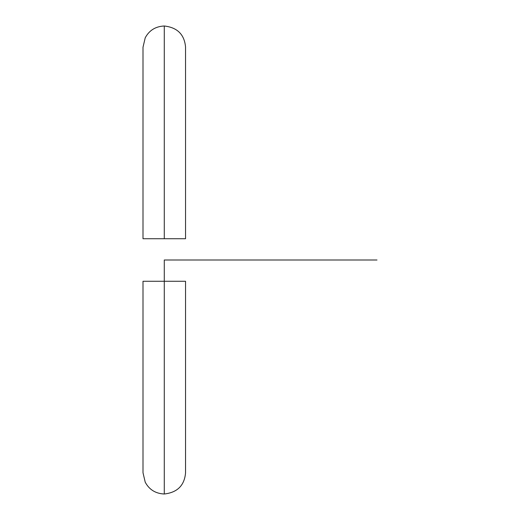 <?xml version="1.0" encoding="UTF-8"?>
<svg xmlns="http://www.w3.org/2000/svg" width="520" height="520" viewBox="0 0 520 520"><rect width="100%" height="100%" fill="white"/><g stroke="black" fill="none" stroke-linecap="round" stroke-linejoin="round"><path stroke-width="0.78" d="M164.274 281.275L143.013 281.275L164.274 281.275L164.274 494L164.274 281.275L185.536 281.275L164.274 281.275L164.274 260L377 260M185.549 238.725L185.542 46.956C184.373 34.45 177.281 27.463 164.274 26L164.274 238.725L143.013 238.725L185.536 238.725L164.274 238.725L164.274 26C155.584 26.403 149.227 30.342 145.216 37.824L143 47.261L143 238.725M164.274 238.725L143.013 238.725L164.274 238.725M164.274 451.457L164.274 472.726M185.549 472.726L185.549 281.275L185.542 472.947C184.418 485.498 177.327 492.518 164.274 494C155.584 493.597 149.227 489.658 145.216 482.176L143 472.738L143 281.275L143 472.726"/></g></svg>
